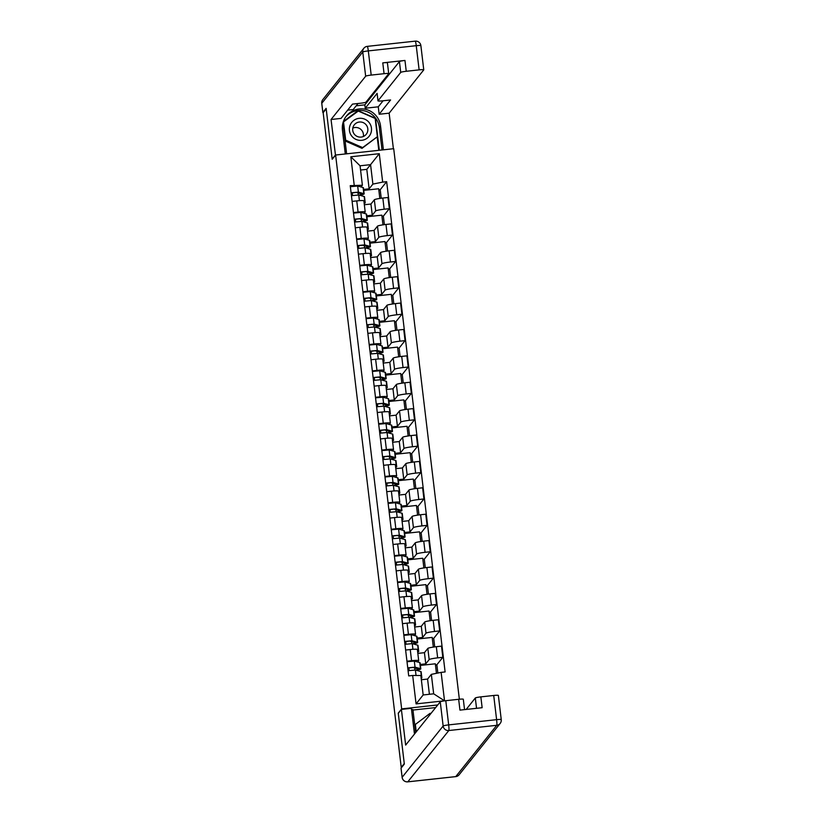 <?xml version="1.0" encoding="UTF-8"?>
<svg xmlns="http://www.w3.org/2000/svg" width="823" height="823" viewBox="0 0 823 823"><rect width="100%" height="100%" fill="white"/><g stroke="black" fill="none" stroke-linecap="round" stroke-linejoin="round"><path stroke-width="1.23" d="M459.347 699.221L393.703 148.696L335.609 155.022L401.655 708.891L398.25 713.14L404.268 763.559L401.233 767.345L323.161 112.648L326.196 108.862L332.204 159.271L335.609 155.022M420.265 664.449L425.769 663.842L429.164 659.593A7.88 0.792 -6.8 0 1 437.661 657.865L442.825 657.31L441.488 646.137L436.324 646.703A7.88 0.792 173.2 0 0 427.837 648.431L424.431 652.68L417.827 653.4M417.333 649.573A7.88 0.792 173.2 0 0 417.364 649.491A7.88 0.792 173.2 0 0 410.245 649.542L411.572 660.704A7.88 0.792 -6.8 0 1 418.701 660.653A7.88 0.792 -6.8 0 1 418.67 660.735L417.662 662.001M411.572 660.704L406.943 661.208M436.447 673.327L435.316 663.801L420.378 665.426M435.449 664.912L436.859 664.758L442.825 657.31M410.245 649.542L405.616 650.047M417.117 638.051L422.621 637.455L426.016 633.206A7.88 0.792 -6.8 0 1 434.513 631.478L439.677 630.912L438.34 619.75L433.176 620.316A7.88 0.792 173.2 0 0 424.689 622.034L421.294 626.293L414.689 627.013M403.795 634.821L408.434 634.317A7.88 0.792 -6.8 0 1 415.553 634.266A7.88 0.792 -6.8 0 1 415.522 634.348L414.514 635.603M433.32 647.094L432.168 637.403L417.23 639.029M432.301 638.525L433.721 638.37L439.677 630.912M414.185 623.186A7.88 0.792 173.2 0 0 414.216 623.093A7.88 0.792 173.2 0 0 407.097 623.155L402.468 623.659M413.969 611.664L419.473 611.067L422.868 606.808A7.88 0.792 -6.8 0 1 431.365 605.09L436.529 604.524L435.202 593.362L430.028 593.918A7.88 0.792 173.2 0 0 421.541 595.646L418.146 599.895L411.541 600.615M400.657 608.434L405.286 607.93A7.88 0.792 -6.8 0 1 412.405 607.868A7.88 0.792 -6.8 0 1 412.374 607.96L411.366 609.215M430.172 620.696L429.02 611.016L414.092 612.641M429.153 612.137L430.573 611.983L436.529 604.524M411.037 596.788A7.88 0.792 173.2 0 0 411.068 596.706A7.88 0.792 173.2 0 0 403.949 596.757L399.32 597.261M410.821 585.276L416.325 584.669L419.73 580.421A7.88 0.792 -6.8 0 1 428.217 578.692L433.382 578.137L432.054 566.965L426.89 567.531A7.88 0.792 173.2 0 0 418.393 569.259L414.998 573.508L408.393 574.228M397.509 582.036L402.138 581.532A7.88 0.792 -6.8 0 1 409.257 581.48A7.88 0.792 -6.8 0 1 409.226 581.563L408.218 582.828M427.024 594.309L425.872 584.628L410.944 586.254M426.005 585.739L427.425 585.585L433.382 578.137M407.889 570.401A7.88 0.792 173.2 0 0 407.92 570.318A7.88 0.792 173.2 0 0 400.801 570.37L396.172 570.874M407.673 558.879L413.177 558.282L416.582 554.033A7.88 0.792 -6.8 0 1 425.069 552.305L430.234 551.739L428.906 540.577L423.742 541.143A7.88 0.792 173.2 0 0 415.245 542.861L411.85 547.12L405.245 547.84M394.361 555.648L398.99 555.144A7.88 0.792 -6.8 0 1 406.109 555.093A7.88 0.792 -6.8 0 1 406.078 555.175L405.07 556.43M423.876 567.921L422.724 558.231L407.796 559.856M422.857 559.352L424.277 559.198L430.234 551.739M404.751 544.013A7.88 0.792 173.2 0 0 404.782 543.921A7.88 0.792 173.2 0 0 397.653 543.982L393.024 544.487M404.525 532.491L410.029 531.895L413.434 527.636A7.88 0.792 -6.8 0 1 421.921 525.918L427.086 525.352L425.758 514.19L420.594 514.745A7.88 0.792 173.2 0 0 412.097 516.474L408.702 520.722L402.097 521.443M391.213 529.261L395.842 528.757A7.88 0.792 -6.8 0 1 402.961 528.695A7.88 0.792 -6.8 0 1 402.931 528.788L401.922 530.043M420.738 541.524L419.576 531.843L404.649 533.469M419.709 532.965L421.129 532.81L427.086 525.352M401.603 517.616A7.88 0.792 173.2 0 0 401.634 517.533A7.88 0.792 173.2 0 0 394.505 517.585L389.876 518.089M401.387 506.104L406.881 505.497L410.286 501.248A7.88 0.792 -6.8 0 1 418.773 499.52L423.938 498.964L422.611 487.792L417.446 488.358A7.88 0.792 173.2 0 0 408.949 490.086L405.554 494.335L398.949 495.055M388.065 502.863L392.694 502.359A7.88 0.792 -6.8 0 1 399.813 502.308A7.88 0.792 -6.8 0 1 399.783 502.39L398.774 503.655M417.59 515.136L416.428 505.456L401.501 507.081M416.561 506.567L417.981 506.412L423.938 498.964M398.455 491.228A7.88 0.792 173.2 0 0 398.486 491.146A7.88 0.792 173.2 0 0 391.367 491.197L386.738 491.701M398.239 479.706L403.743 479.109L407.138 474.861A7.88 0.792 -6.8 0 1 415.625 473.132L420.8 472.567L419.463 461.405L414.298 461.97A7.88 0.792 173.2 0 0 405.811 463.688L402.406 467.948L395.801 468.668M384.917 476.476L389.546 475.972A7.88 0.792 -6.8 0 1 396.665 475.92A7.88 0.792 -6.8 0 1 396.635 476.003L395.626 477.258M414.442 488.749L413.29 479.068L398.353 480.683M413.413 480.179L414.833 480.025L420.8 472.567M395.307 464.841A7.88 0.792 173.2 0 0 395.338 464.748A7.88 0.792 173.2 0 0 388.219 464.81L383.59 465.314M395.091 453.319L400.595 452.722L403.99 448.463A7.88 0.792 -6.8 0 1 412.477 446.745L417.652 446.179L416.315 435.017L411.15 435.573A7.88 0.792 173.2 0 0 402.663 437.301L399.258 441.55L392.653 442.27M381.769 450.088L386.399 449.584A7.88 0.792 -6.8 0 1 393.517 449.523A7.88 0.792 -6.8 0 1 393.487 449.615L392.478 450.87M411.294 462.351L410.142 452.671L395.205 454.296M410.276 453.792L411.685 453.638L417.652 446.179M392.16 438.443A7.88 0.792 173.2 0 0 392.19 438.361A7.88 0.792 173.2 0 0 385.071 438.412L380.442 438.916M391.943 426.931L397.447 426.324L400.842 422.076A7.88 0.792 -6.8 0 1 409.34 420.347L414.504 419.792L413.167 408.62L408.002 409.185A7.88 0.792 173.2 0 0 399.515 410.914L396.11 415.162L389.505 415.882M378.621 423.691L383.251 423.187A7.88 0.792 -6.8 0 1 390.369 423.135A7.88 0.792 -6.8 0 1 390.339 423.217L389.33 424.483M408.146 435.964L406.994 426.283L392.057 427.909M407.128 427.394L408.537 427.24L414.504 419.792M389.012 412.056A7.88 0.792 173.2 0 0 389.042 411.973A7.88 0.792 173.2 0 0 381.923 412.025L377.294 412.529M388.795 400.534L394.299 399.937L397.694 395.688A7.88 0.792 -6.8 0 1 406.192 393.96L411.356 393.394L410.019 382.232L404.854 382.798A7.88 0.792 173.2 0 0 396.367 384.516L392.962 388.775L386.357 389.495M375.473 397.303L380.103 396.799A7.88 0.792 -6.8 0 1 387.232 396.748A7.88 0.792 -6.8 0 1 387.201 396.83L386.193 398.085M404.998 409.576L403.846 399.896L388.909 401.511M403.98 401.007L405.389 400.852L411.356 393.394M385.864 385.668A7.88 0.792 173.2 0 0 385.894 385.576A7.88 0.792 173.2 0 0 378.775 385.637L374.146 386.141M385.648 374.146L391.151 373.549L394.546 369.29A7.88 0.792 -6.8 0 1 403.044 367.572L408.208 367.007L406.881 355.845L401.706 356.4A7.88 0.792 173.2 0 0 393.219 358.128L389.824 362.377L383.22 363.097M372.335 370.916L376.965 370.412A7.88 0.792 -6.8 0 1 384.084 370.35A7.88 0.792 -6.8 0 1 384.053 370.443L383.045 371.698M401.85 383.179L400.698 373.498L385.761 375.123M400.832 374.619L402.252 374.465L408.208 367.007M382.716 359.27A7.88 0.792 173.2 0 0 382.746 359.188A7.88 0.792 173.2 0 0 375.627 359.24L370.998 359.744M382.5 347.759L388.003 347.152L391.398 342.903A7.88 0.792 -6.8 0 1 399.896 341.175L405.06 340.619L403.733 329.447L398.558 330.013A7.88 0.792 173.2 0 0 390.071 331.741L386.676 335.99L380.072 336.71M369.188 344.518L373.817 344.014A7.88 0.792 -6.8 0 1 380.936 343.963A7.88 0.792 -6.8 0 1 380.905 344.045L379.897 345.31M398.702 356.791L397.55 347.111L382.623 348.736M397.684 348.222L399.104 348.067L405.06 340.619M379.568 332.883A7.88 0.792 173.2 0 0 379.598 332.801A7.88 0.792 173.2 0 0 372.48 332.852L367.85 333.356M379.352 321.361L384.855 320.764L388.261 316.516A7.88 0.792 -6.8 0 1 396.748 314.787L401.912 314.221L400.585 303.059L395.421 303.625A7.88 0.792 173.2 0 0 386.923 305.343L383.528 309.602L376.924 310.322M366.04 318.131L370.669 317.627A7.88 0.792 -6.8 0 1 377.788 317.575A7.88 0.792 -6.8 0 1 377.757 317.657L376.749 318.923M395.554 330.404L394.402 320.723L379.475 322.349M394.536 321.834L395.956 321.68L401.912 314.221M376.42 306.495A7.88 0.792 173.2 0 0 376.45 306.403A7.88 0.792 173.2 0 0 369.332 306.465L364.702 306.969M376.204 294.973L381.707 294.377L385.113 290.118A7.88 0.792 -6.8 0 1 393.6 288.4L398.764 287.834L397.437 276.672L392.273 277.228A7.88 0.792 173.2 0 0 383.775 278.956L380.38 283.205L373.776 283.925M362.892 291.743L367.521 291.239A7.88 0.792 -6.8 0 1 374.64 291.177A7.88 0.792 -6.8 0 1 374.609 291.27L373.601 292.525M392.406 304.006L391.254 294.325L376.327 295.951M391.388 295.447L392.808 295.292L398.764 287.834M373.282 280.098A7.88 0.792 173.2 0 0 373.313 280.015A7.88 0.792 173.2 0 0 366.184 280.067L361.554 280.571M373.066 268.586L378.559 267.979L381.965 263.73A7.88 0.792 -6.8 0 1 390.452 262.002L395.616 261.447L394.289 250.274L389.125 250.84A7.88 0.792 173.2 0 0 380.627 252.568L377.232 256.817L370.628 257.537M359.744 265.345L364.373 264.841A7.88 0.792 -6.8 0 1 371.492 264.79A7.88 0.792 -6.8 0 1 371.461 264.872L370.453 266.138M389.269 277.618L388.106 267.938L373.179 269.563M388.24 269.049L389.66 268.895L395.616 261.447M370.134 253.71A7.88 0.792 173.2 0 0 370.165 253.628A7.88 0.792 173.2 0 0 363.046 253.679L358.416 254.184M369.918 242.188L375.411 241.592L378.817 237.343A7.88 0.792 -6.8 0 1 387.304 235.615L392.468 235.049L391.141 223.887L385.977 224.453A7.88 0.792 173.2 0 0 377.479 226.171L374.084 230.43L367.48 231.15M356.596 238.958L361.225 238.454A7.88 0.792 -6.8 0 1 368.344 238.403A7.88 0.792 -6.8 0 1 368.313 238.485L367.305 239.75M386.121 251.231L384.958 241.551L370.031 243.176M385.092 242.662L386.512 242.507L392.468 235.049M366.986 227.323A7.88 0.792 173.2 0 0 367.017 227.23A7.88 0.792 173.2 0 0 359.898 227.292L355.269 227.796M366.77 215.801L372.274 215.204L375.669 210.945A7.88 0.792 -6.8 0 1 384.156 209.227L389.33 208.661L387.993 197.499L382.829 198.055A7.88 0.792 173.2 0 0 374.342 199.783L370.936 204.032L364.332 204.752M353.448 212.571L358.077 212.067A7.88 0.792 -6.8 0 1 365.196 212.005A7.88 0.792 -6.8 0 1 365.165 212.097L364.157 213.352M382.973 224.833L381.821 215.153L366.883 216.778M381.954 216.274L383.364 216.12L389.33 208.661M363.838 200.925A7.88 0.792 173.2 0 0 363.869 200.843A7.88 0.792 173.2 0 0 356.75 200.894L352.121 201.398M372.274 215.204L370.936 204.032M375.411 241.592L374.084 230.43M378.559 267.979L377.232 256.817M381.707 294.377L380.38 283.205M384.855 320.764L383.528 309.602M388.003 347.152L386.676 335.99M391.151 373.549L389.824 362.377M394.299 399.937L392.962 388.775M397.447 426.324L396.11 415.162M400.595 452.722L399.258 441.55M403.743 479.109L402.406 467.948M406.881 505.497L405.554 494.335M410.029 531.895L408.702 520.722M413.177 558.282L411.85 547.12M416.325 584.669L414.998 573.508M419.473 611.067L418.146 599.895M422.621 637.455L421.294 626.293M425.769 663.842L424.431 652.68M431.345 674.366L441.128 672.37L444.523 700.795L416.068 703.891L412.683 675.467L420.851 675.508L423.166 694.962L433.67 693.82L431.345 674.366L427.579 679.068L421.355 679.747M429.4 694.283L427.579 679.068M363.622 189.413L369.126 188.806L366.801 169.353L370.566 164.651L360.062 165.793L362.387 185.247L350.238 185.648L408.702 675.909L412.683 675.467M354.219 185.206L350.835 156.792L379.28 153.695L382.674 182.109L372.891 184.105L370.566 164.651L379.28 153.695M441.128 672.37L445.109 671.938L386.656 181.677L382.674 182.109M437.743 704.961L401.655 708.891M366.801 169.353L360.577 170.032M369.126 188.806L372.891 184.105M362.387 185.247L361.009 186.965M378.806 189.876L380.216 189.722L386.656 181.677M380.216 189.722L381.234 198.25M383.364 216.12L384.382 224.638M386.512 242.507L387.53 251.036M389.66 268.895L390.678 277.423M392.808 295.292L393.826 303.81M395.956 321.68L396.974 330.208M399.104 348.067L400.112 356.596M402.252 374.465L403.26 382.983M405.389 400.852L406.408 409.381M408.537 427.24L409.556 435.768M411.685 453.638L412.704 462.156M414.833 480.025L415.852 488.553M417.981 506.412L419 514.941M421.129 532.81L422.148 541.328M424.277 559.198L425.296 567.726M427.425 585.585L428.444 594.113M430.573 611.983L431.581 620.501M433.721 638.37L434.729 646.899M436.859 664.758L437.846 673.039M379.825 198.446L378.673 188.765L363.735 190.391M444.523 700.795L433.67 693.82M416.068 703.891L423.166 694.962M360.062 165.793L350.835 156.792M415.708 670.117A8.045 0.813 173.2 0 0 418.588 669.15A8.045 0.813 173.2 0 0 418.331 668.986L412.899 667.463L407.766 668.091M414.946 669.973L414.71 667.967M416.304 670.282A10.277 1.029 173.2 0 0 420.79 668.883A10.277 1.029 173.2 0 0 420.471 668.677L415.039 667.155L407.735 667.834M420.79 668.883L420.069 662.793A10.277 1.029 173.2 0 0 419.751 662.587L414.319 661.064L407.015 661.743M409.196 670.488L408.897 667.967M421.181 678.317A10.277 1.029 173.2 0 0 421.86 677.854L421.139 671.763A10.277 1.029 173.2 0 0 420.82 671.547L415.389 670.025L408.085 670.714M421.86 677.854A10.277 1.029 173.2 0 0 421.541 677.638L421.088 677.514M412.56 643.73A8.045 0.813 173.2 0 0 415.44 642.753A8.045 0.813 173.2 0 0 415.183 642.588L409.751 641.076L404.618 641.703M411.798 643.586L411.562 641.58M413.156 643.895A10.277 1.029 173.2 0 0 417.652 642.496A10.277 1.029 173.2 0 0 417.333 642.279L411.901 640.767L404.587 641.446M417.652 642.496L416.922 636.405A10.277 1.029 173.2 0 0 416.603 636.189L411.171 634.677L403.867 635.356M406.048 644.1L405.749 641.58M417.673 652.053A10.277 1.029 173.2 0 0 418.712 651.456L417.991 645.366A10.277 1.029 173.2 0 0 417.673 645.16L412.241 643.637L404.937 644.327M418.712 651.456A10.277 1.029 173.2 0 0 418.393 651.25L417.549 651.014M409.412 617.343A8.045 0.813 173.2 0 0 412.292 616.365A8.045 0.813 173.2 0 0 412.035 616.201L406.603 614.678L401.47 615.306M408.65 617.188L408.414 615.182M410.008 617.507A10.277 1.029 173.2 0 0 414.504 616.098A10.277 1.029 173.2 0 0 414.185 615.892L408.753 614.37L401.439 615.059M414.504 616.098L413.774 610.008A10.277 1.029 173.2 0 0 413.455 609.802L408.023 608.279L400.719 608.969M402.9 617.713L402.601 615.182M414.525 625.665A10.277 1.029 173.2 0 0 415.574 625.069L414.843 618.978A10.277 1.029 173.2 0 0 414.525 618.773L409.093 617.25L401.789 617.929M415.574 625.069A10.277 1.029 173.2 0 0 415.255 624.863L414.401 624.616M401.058 768.26A5.133 0.514 -6.8 0 1 401.027 768.219A5.133 0.514 -6.8 0 1 401.048 768.157L404.33 764.063L398.27 713.315L401.398 709.405L411.387 708.315L414.257 732.336A19.268 19.063 38.6 0 0 414.525 734.003M401.398 709.405L405.657 745.093L440.254 701.813A5.133 0.514 -6.8 0 1 445.788 700.692L458.668 699.293A5.133 0.514 -6.8 0 1 463.308 699.252A5.133 0.514 -6.8 0 1 463.287 699.313M435.655 707.574L412.961 710.043M415.646 732.593L412.899 709.529L411.551 709.673M476.538 708.315L475.313 697.997A5.133 0.514 -6.8 0 1 480.848 696.875L493.718 695.476A5.133 0.514 -6.8 0 1 498.368 695.435A5.133 0.514 -6.8 0 1 498.347 695.497M458.668 699.293L459.954 710.115L482.144 707.708L480.848 696.875M475.313 697.997L466.168 709.447M335.486 155.177L331.052 119.5L365.659 76.22L362.768 52.024L321.772 103.317L322.863 112.453L326.134 108.348L332.183 159.106L335.311 155.197M345.29 153.963L342.44 130.085A19.268 19.063 38.6 0 1 366.708 109.644A19.268 19.063 38.6 0 1 380.545 125.94L383.395 149.817M393.384 148.726L389.145 113.173L379.156 114.263L390.586 99.964L382.623 100.828A5.133 0.514 173.2 0 1 377.983 100.869A5.133 0.514 173.2 0 1 378.004 100.807L400.719 72.403L399.422 61.571A5.133 0.514 -6.8 0 1 404.957 60.449L382.777 62.867A5.133 0.514 -6.8 0 1 387.417 62.826A5.133 0.514 -6.8 0 1 387.396 62.887M356.205 105.797L364.826 104.86L365.227 108.235L378.271 106.815L379.156 114.263M347.656 110.148L353.201 109.552L358.036 103.503M389.145 113.173L423.752 69.893A5.133 0.514 173.2 0 0 423.763 69.842A5.133 0.514 173.2 0 0 419.123 69.873L416.243 45.687L368.313 50.903L371.194 75.088L384.063 73.689A5.133 0.514 173.2 0 1 388.713 73.659A5.133 0.514 173.2 0 1 388.693 73.71L365.978 102.124A5.133 0.514 173.2 0 1 360.443 103.245L352.481 104.11L341.051 118.409L331.052 119.5M419.123 69.873L406.253 71.282A5.133 0.514 173.2 0 0 400.719 72.403M371.194 75.088A5.133 0.514 173.2 0 0 365.659 76.22M365.227 108.235L377.119 93.369L378.004 100.807M364.826 104.86L399.422 61.571M378.271 106.815L383.096 100.776M382.026 149.971L379.341 127.442A19.268 19.063 38.6 0 0 345.866 116.753M379.321 150.259L375.504 118.317L358.046 110.663L343.407 121.444M342.944 122.915L346.627 153.819M378.796 150.321L377.201 136.937M357.861 111.362L343.294 121.753M357.583 111.239L358.046 110.663M414.73 724.919L430.079 713.315L430.81 713.634M416.243 731.842L415.327 724.168M361.75 140.322A11.131 11.018 38.6 0 0 371.451 128.131A11.131 11.018 38.6 0 0 359.126 118.327A11.131 11.018 38.6 0 0 349.436 130.528A11.131 11.018 38.6 0 0 361.75 140.322M361.163 137.081A7.623 7.541 38.6 0 0 366.883 125.919A7.623 7.541 38.6 0 0 354.312 124.798A7.623 7.541 38.6 0 0 361.163 137.081M352.8 128.09A7.623 7.541 -141.4 0 1 363.334 136.505M377.366 136.731L362.007 148.356L345.094 140.949L345.691 140.177L343.52 121.917L358.262 111.064L375.185 118.471L377.366 136.731L362.624 147.595L345.691 140.177M343.068 122.473L343.52 121.917M362.007 148.356L362.624 147.595M406.274 590.945A8.045 0.813 173.2 0 0 409.144 589.978A8.045 0.813 173.2 0 0 408.897 589.813L403.465 588.291L398.322 588.918M405.502 590.801L405.266 588.795M406.86 591.109A10.277 1.029 173.2 0 0 411.356 589.71A10.277 1.029 173.2 0 0 411.037 589.505L405.605 587.982L398.291 588.661M411.356 589.71L410.626 583.62A10.277 1.029 173.2 0 0 410.307 583.414L404.875 581.892L397.571 582.571M399.752 591.315L399.453 588.795M411.377 599.267A10.277 1.029 173.2 0 0 412.426 598.681L411.695 592.591A10.277 1.029 173.2 0 0 411.377 592.375L405.945 590.863L398.641 591.542M412.426 598.681A10.277 1.029 173.2 0 0 412.107 598.465L411.253 598.228M403.126 564.557A8.045 0.813 173.2 0 0 405.996 563.58A8.045 0.813 173.2 0 0 405.749 563.416L400.317 561.903L395.184 562.531M402.354 564.413L402.118 562.407M403.712 564.722A10.277 1.029 173.2 0 0 408.208 563.323A10.277 1.029 173.2 0 0 407.889 563.107L402.457 561.595L395.153 562.274M408.208 563.323L407.478 557.233A10.277 1.029 173.2 0 0 407.159 557.017L401.727 555.504L394.423 556.183M396.604 564.928L396.305 562.407M408.229 572.88A10.277 1.029 173.2 0 0 409.278 572.283L408.547 566.193A10.277 1.029 173.2 0 0 408.229 565.987L402.797 564.465L395.493 565.154M409.278 572.283A10.277 1.029 173.2 0 0 408.959 572.078L408.105 571.841M399.978 538.17A8.045 0.813 173.2 0 0 402.848 537.193A8.045 0.813 173.2 0 0 402.601 537.028L397.17 535.506L392.036 536.133M399.206 538.016L398.97 536.01M400.564 538.335A10.277 1.029 173.2 0 0 405.06 536.925A10.277 1.029 173.2 0 0 404.741 536.719L399.309 535.197L392.005 535.886M405.06 536.925L404.33 530.835A10.277 1.029 173.2 0 0 404.011 530.629L398.579 529.107L391.275 529.796M393.456 538.54L393.157 536.01M405.081 546.493A10.277 1.029 173.2 0 0 406.13 545.896L405.4 539.806A10.277 1.029 173.2 0 0 405.081 539.6L399.649 538.077L392.345 538.756M406.13 545.896A10.277 1.029 173.2 0 0 405.811 545.69L404.957 545.443M396.83 511.772A8.045 0.813 173.2 0 0 399.7 510.805A8.045 0.813 173.2 0 0 399.453 510.641L394.022 509.118L388.888 509.746M396.058 511.628L395.822 509.622M397.427 511.937A10.277 1.029 173.2 0 0 401.912 510.538A10.277 1.029 173.2 0 0 401.593 510.332L396.161 508.809L388.857 509.488M401.912 510.538L401.182 504.448A10.277 1.029 173.2 0 0 400.863 504.242L395.431 502.719L388.127 503.398M390.308 512.143L390.009 509.622M401.933 520.095A10.277 1.029 173.2 0 0 402.982 519.508L402.252 513.418A10.277 1.029 173.2 0 0 401.933 513.202L396.501 511.69L389.197 512.369M402.982 519.508A10.277 1.029 173.2 0 0 402.663 519.292L401.809 519.056M393.682 485.385A8.045 0.813 173.2 0 0 396.552 484.408A8.045 0.813 173.2 0 0 396.305 484.243L390.874 482.731L385.74 483.358M392.91 485.241L392.674 483.235M394.279 485.549A10.277 1.029 173.2 0 0 398.764 484.15A10.277 1.029 173.2 0 0 398.445 483.934L393.013 482.422L385.709 483.101M398.764 484.15L398.044 478.06A10.277 1.029 173.2 0 0 397.725 477.844L392.293 476.332L384.979 477.011M387.17 485.755L386.861 483.235M398.785 493.707A10.277 1.029 173.2 0 0 399.834 493.111L399.104 487.021A10.277 1.029 173.2 0 0 398.785 486.815L393.363 485.292L386.049 485.981M399.834 493.111A10.277 1.029 173.2 0 0 399.515 492.905L398.661 492.668M390.534 458.997A8.045 0.813 173.2 0 0 393.404 458.02A8.045 0.813 173.2 0 0 393.157 457.855L387.726 456.333L382.592 456.96M389.773 458.843L389.526 456.837M391.131 459.162A10.277 1.029 173.2 0 0 395.616 457.753A10.277 1.029 173.2 0 0 395.297 457.547L389.865 456.024L382.561 456.714M395.616 457.753L394.896 451.662A10.277 1.029 173.2 0 0 394.577 451.457L389.145 449.934L381.831 450.623M384.022 459.368L383.713 456.837M395.647 467.32A10.277 1.029 173.2 0 0 396.686 466.723L395.966 460.633A10.277 1.029 173.2 0 0 395.647 460.427L390.215 458.905L382.901 459.584M396.686 466.723A10.277 1.029 173.2 0 0 396.367 466.518L395.524 466.271M387.386 432.6A8.045 0.813 173.2 0 0 390.256 431.633A8.045 0.813 173.2 0 0 390.009 431.468L384.578 429.945L379.444 430.573M386.625 432.456L386.378 430.45M387.983 432.764A10.277 1.029 173.2 0 0 392.468 431.365A10.277 1.029 173.2 0 0 392.149 431.159L386.717 429.637L379.413 430.316M392.468 431.365L391.748 425.275A10.277 1.029 173.2 0 0 391.429 425.069L385.997 423.547L378.693 424.226M380.874 432.97L380.576 430.45M392.499 440.922A10.277 1.029 173.2 0 0 393.538 440.336L392.818 434.246A10.277 1.029 173.2 0 0 392.499 434.03L387.067 432.517L379.753 433.196M393.538 440.336A10.277 1.029 173.2 0 0 393.219 440.12L392.376 439.883M384.238 406.212A8.045 0.813 173.2 0 0 387.119 405.235A8.045 0.813 173.2 0 0 386.861 405.07L381.43 403.558L376.296 404.186M383.477 406.068L383.24 404.062M384.835 406.377A10.277 1.029 173.2 0 0 389.32 404.978A10.277 1.029 173.2 0 0 389.001 404.762L383.569 403.249L376.265 403.928M389.32 404.978L388.6 398.888A10.277 1.029 173.2 0 0 388.281 398.671L382.849 397.159L375.545 397.838M377.726 406.583L377.428 404.062M389.351 414.535A10.277 1.029 173.2 0 0 390.39 413.938L389.67 407.848A10.277 1.029 173.2 0 0 389.351 407.642L383.919 406.12L376.615 406.809M390.39 413.938A10.277 1.029 173.2 0 0 390.071 413.732L389.228 413.496M381.09 379.825A8.045 0.813 173.2 0 0 383.971 378.847A8.045 0.813 173.2 0 0 383.713 378.683L378.282 377.16L373.148 377.788M380.329 379.67L380.092 377.664M381.687 379.989A10.277 1.029 173.2 0 0 386.182 378.58A10.277 1.029 173.2 0 0 385.864 378.374L380.432 376.852L373.117 377.541M386.182 378.58L385.452 372.49A10.277 1.029 173.2 0 0 385.133 372.284L379.701 370.762L372.397 371.451M374.578 380.195L374.28 377.664M386.203 388.147A10.277 1.029 173.2 0 0 387.242 387.551L386.522 381.461A10.277 1.029 173.2 0 0 386.203 381.255L380.771 379.732L373.467 380.411M387.242 387.551A10.277 1.029 173.2 0 0 386.923 387.345L386.08 387.098M377.952 353.427A8.045 0.813 173.2 0 0 380.823 352.46A8.045 0.813 173.2 0 0 380.576 352.295L375.144 350.773L370 351.4M377.181 353.283L376.944 351.277M378.539 353.592A10.277 1.029 173.2 0 0 383.034 352.193A10.277 1.029 173.2 0 0 382.716 351.987L377.284 350.464L369.969 351.143M383.034 352.193L382.304 346.102A10.277 1.029 173.2 0 0 381.985 345.897L376.553 344.374L369.249 345.053M371.43 353.797L371.132 351.277M383.055 361.75A10.277 1.029 173.2 0 0 384.104 361.163L383.374 355.073A10.277 1.029 173.2 0 0 383.055 354.857L377.623 353.345L370.319 354.024M384.104 361.163A10.277 1.029 173.2 0 0 383.785 360.947L382.932 360.711M374.804 327.04A8.045 0.813 173.2 0 0 377.675 326.062A8.045 0.813 173.2 0 0 377.428 325.898L371.996 324.385L366.852 325.013M374.033 326.896L373.796 324.89M375.391 327.204A10.277 1.029 173.2 0 0 379.887 325.805A10.277 1.029 173.2 0 0 379.568 325.589L374.136 324.077L366.832 324.756M379.887 325.805L379.156 319.715A10.277 1.029 173.2 0 0 378.837 319.499L373.405 317.987L366.101 318.666M368.282 327.41L367.984 324.89M379.907 335.362A10.277 1.029 173.2 0 0 380.956 334.766L380.226 328.675A10.277 1.029 173.2 0 0 379.907 328.47L374.475 326.947L367.171 327.636M380.956 334.766A10.277 1.029 173.2 0 0 380.638 334.56L379.784 334.323M371.657 300.652A8.045 0.813 173.2 0 0 374.527 299.675A8.045 0.813 173.2 0 0 374.28 299.51L368.848 297.988L363.715 298.615M370.885 300.498L370.648 298.492M372.243 300.817A10.277 1.029 173.2 0 0 376.739 299.407A10.277 1.029 173.2 0 0 376.42 299.202L370.988 297.679L363.684 298.368M376.739 299.407L376.008 293.317A10.277 1.029 173.2 0 0 375.689 293.111L370.257 291.589L362.953 292.278M365.134 301.023L364.836 298.502M376.759 308.975A10.277 1.029 173.2 0 0 377.808 308.378L377.078 302.288A10.277 1.029 173.2 0 0 376.759 302.082L371.327 300.56L364.023 301.239M377.808 308.378A10.277 1.029 173.2 0 0 377.49 308.172L376.636 307.936M368.509 274.254A8.045 0.813 173.2 0 0 371.379 273.287A8.045 0.813 173.2 0 0 371.132 273.123L365.7 271.6L360.567 272.228M367.737 274.11L367.5 272.104M369.105 274.419A10.277 1.029 173.2 0 0 373.591 273.02A10.277 1.029 173.2 0 0 373.272 272.814L367.84 271.292L360.536 271.971M373.591 273.02L372.86 266.93A10.277 1.029 173.2 0 0 372.541 266.724L367.109 265.201L359.805 265.88M361.986 274.625L361.688 272.104M373.611 282.577A10.277 1.029 173.2 0 0 374.66 281.991L373.93 275.9A10.277 1.029 173.2 0 0 373.611 275.684L368.179 274.172L360.875 274.851M374.66 281.991A10.277 1.029 173.2 0 0 374.342 281.775L373.488 281.538M365.361 247.867A8.045 0.813 173.2 0 0 368.231 246.89A8.045 0.813 173.2 0 0 367.984 246.725L362.552 245.213L357.419 245.84M364.589 247.723L364.352 245.717M365.957 248.032A10.277 1.029 173.2 0 0 370.443 246.633A10.277 1.029 173.2 0 0 370.124 246.416L364.692 244.904L357.388 245.583M370.443 246.633L369.712 240.542A10.277 1.029 173.2 0 0 369.393 240.326L363.961 238.814L356.657 239.493M358.838 248.237L358.54 245.717M370.463 256.19A10.277 1.029 173.2 0 0 371.512 255.593L370.782 249.503A10.277 1.029 173.2 0 0 370.463 249.297L365.031 247.774L357.727 248.464M371.512 255.593A10.277 1.029 173.2 0 0 371.194 255.387L370.34 255.151M362.213 221.48A8.045 0.813 173.2 0 0 365.083 220.502A8.045 0.813 173.2 0 0 364.836 220.338L359.404 218.815L354.271 219.443M361.451 221.325L361.204 219.319M362.809 221.644A10.277 1.029 173.2 0 0 367.295 220.235A10.277 1.029 173.2 0 0 366.976 220.029L361.544 218.507L354.24 219.196M367.295 220.235L366.574 214.145A10.277 1.029 173.2 0 0 366.256 213.939L360.824 212.416L353.509 213.106M355.701 221.85L355.392 219.329M367.325 229.802A10.277 1.029 173.2 0 0 368.365 229.206L367.634 223.115A10.277 1.029 173.2 0 0 367.325 222.91L361.894 221.387L354.579 222.066M368.365 229.206A10.277 1.029 173.2 0 0 368.046 229L367.192 228.763M359.065 195.082A8.045 0.813 173.2 0 0 361.935 194.115A8.045 0.813 173.2 0 0 361.688 193.95L356.256 192.428L351.123 193.055M358.303 194.938L358.056 192.932M359.661 195.246A10.277 1.029 173.2 0 0 364.147 193.847A10.277 1.029 173.2 0 0 363.828 193.642L358.396 192.119L351.092 192.798M364.147 193.847L363.427 187.757A10.277 1.029 173.2 0 0 363.108 187.551L357.676 186.029L350.361 186.708M352.553 195.452L352.244 192.932M364.178 203.404A10.277 1.029 173.2 0 0 365.217 202.818L364.496 196.728A10.277 1.029 173.2 0 0 364.178 196.512L358.746 195L351.431 195.679M365.217 202.818A10.277 1.029 173.2 0 0 364.898 202.602L364.054 202.365M374.342 199.783L375.669 210.945M377.479 226.171L378.817 237.343M380.627 252.568L381.965 263.73M383.775 278.956L385.113 290.118M386.923 305.343L388.261 316.516M390.071 331.741L391.398 342.903M393.219 358.128L394.546 369.29M396.367 384.516L397.694 395.688M399.515 410.914L400.842 422.076M402.663 437.301L403.99 448.463M405.811 463.688L407.138 474.861M408.949 490.086L410.286 501.248M412.097 516.474L413.434 527.636M415.245 542.861L416.582 554.033M418.393 569.259L419.73 580.421M421.541 595.646L422.868 606.808M424.689 622.034L426.016 633.206M427.837 648.431L429.164 659.593M359.898 227.292L361.225 238.454M363.046 253.679L364.373 264.841M366.184 280.067L367.521 291.239M369.332 306.465L370.669 317.627M372.48 332.852L373.817 344.014M375.627 359.24L376.965 370.412M378.775 385.637L380.103 396.799M381.923 412.025L383.251 423.187M385.071 438.412L386.399 449.584M388.219 464.81L389.546 475.972M391.367 491.197L392.694 502.359M394.505 517.585L395.842 528.757M397.653 543.982L398.99 555.144M400.801 570.37L402.138 581.532M403.949 596.757L405.286 607.93M407.097 623.155L408.434 634.317M356.75 200.894L358.077 212.067M385.977 224.453L387.304 235.615M389.125 250.84L390.452 262.002M392.273 277.228L393.6 288.4M395.421 303.625L396.748 314.787M398.558 330.013L399.896 341.175M401.706 356.4L403.044 367.572M404.854 382.798L406.192 393.96M408.002 409.185L409.34 420.347M411.15 435.573L412.477 446.745M414.298 461.97L415.625 473.132M417.446 488.358L418.773 499.52M420.594 514.745L421.921 525.918M423.742 541.143L425.069 552.305M426.89 567.531L428.217 578.692M430.028 593.918L431.365 605.09M433.176 620.316L434.513 631.478M436.324 646.703L437.661 657.865M382.829 198.055L384.156 209.227M420.471 668.677L419.751 662.587M415.039 667.155L414.319 661.064M421.541 677.638L420.82 671.547M416.037 675.488L415.389 670.025M417.333 642.279L416.603 636.189M411.901 640.767L411.171 634.677M418.393 651.25L417.673 645.16M412.92 649.306L412.241 643.637M414.185 615.892L413.455 609.802M408.753 614.37L408.023 608.279M415.255 624.863L414.525 618.773M409.772 622.908L409.093 617.25M401.048 768.157L402.138 777.293L443.144 726.009A5.133 5.082 -141.4 0 0 448.823 730.526L407.827 781.819L455.757 776.603L496.753 725.31L448.823 730.526A5.133 0.514 -96.2 0 0 448.679 724.888L496.608 719.662L493.718 695.476M445.788 700.692L448.679 724.888A5.133 0.514 173.2 0 0 443.144 726.009L440.254 701.813M496.608 719.662A5.133 0.514 83.8 0 1 496.753 725.31A5.133 5.082 -141.4 0 0 500.158 723.448A5.133 5.133 0 0 0 501.248 719.631A5.133 0.514 173.2 0 0 496.608 719.662M455.644 776.614A5.133 0.514 -96.2 0 0 455.705 776.634A5.133 5.133 0 0 0 459.162 774.731L500.158 723.448A5.133 5.082 -141.4 0 0 501.228 719.683A5.133 0.514 173.2 0 0 501.248 719.631L498.368 695.435M402.118 777.354A5.133 5.133 0 0 0 407.776 781.85A5.133 0.514 83.8 0 0 407.827 781.819A5.133 5.082 -141.4 0 1 402.138 777.293A5.133 0.514 173.2 0 0 402.118 777.354L401.027 768.219M459.162 774.731A5.133 5.082 -141.4 0 1 455.757 776.603A5.133 0.514 -96.2 0 1 455.705 776.634L407.776 781.85M384.063 73.689L382.777 62.867M404.957 60.449L406.253 71.282M379.341 127.442L380.545 125.94M415.173 41.181A5.133 0.514 83.8 0 1 415.224 41.15A5.133 0.514 83.8 0 1 416.243 45.687A5.133 0.514 -6.8 0 1 420.882 45.646A5.133 0.514 -6.8 0 1 420.862 45.707M368.313 50.903A5.133 0.514 -96.2 0 0 367.295 46.366A5.133 0.514 -96.2 0 0 367.243 46.397A5.133 5.082 -141.4 0 0 362.768 52.024A5.133 0.514 -6.8 0 1 368.313 50.903M321.783 103.42A5.133 0.514 -6.8 0 1 321.752 103.369A5.133 0.514 -6.8 0 1 321.772 103.317A5.133 5.082 -141.4 0 1 322.842 99.552L363.838 48.269A5.133 5.133 0 0 1 367.295 46.366L415.224 41.15A5.133 5.133 0 0 1 420.882 45.646L423.763 69.842M411.037 589.505L410.307 583.414M405.605 587.982L404.875 581.892M412.107 598.465L411.377 592.375M406.624 596.521L405.945 590.863M407.889 563.107L407.159 557.017M402.457 561.595L401.727 555.504M408.959 572.078L408.229 565.987M403.476 570.133L402.797 564.465M404.741 536.719L404.011 530.629M399.309 535.197L398.579 529.107M405.811 545.69L405.081 539.6M400.328 543.736L399.649 538.077M401.593 510.332L400.863 504.242M396.161 508.809L395.431 502.719M402.663 519.292L401.933 513.202M397.18 517.348L396.501 511.69M398.445 483.934L397.725 477.844M393.013 482.422L392.293 476.332M399.515 492.905L398.785 486.815M394.032 490.961L393.363 485.292M395.297 457.547L394.577 451.457M389.865 456.024L389.145 449.934M396.367 466.518L395.647 460.427M390.884 464.563L390.215 458.905M392.149 431.159L391.429 425.069M386.717 429.637L385.997 423.547M393.219 440.12L392.499 434.03M387.736 438.175L387.067 432.517M389.001 404.762L388.281 398.671M383.569 403.249L382.849 397.159M390.071 413.732L389.351 407.642M384.588 411.788L383.919 406.12M385.864 378.374L385.133 372.284M380.432 376.852L379.701 370.762M386.923 387.345L386.203 381.255M381.45 385.39L380.771 379.732M382.716 351.987L381.985 345.897M377.284 350.464L376.553 344.374M383.785 360.947L383.055 354.857M378.302 359.003L377.623 353.345M379.568 325.589L378.837 319.499M374.136 324.077L373.405 317.987M380.638 334.56L379.907 328.47M375.154 332.615L374.475 326.947M376.42 299.202L375.689 293.111M370.988 297.679L370.257 291.589M377.49 308.172L376.759 302.082M372.006 306.218L371.327 300.56M373.272 272.814L372.541 266.724M367.84 271.292L367.109 265.201M374.342 281.775L373.611 275.684M368.858 279.83L368.179 274.172M370.124 246.416L369.393 240.326M364.692 244.904L363.961 238.814M371.194 255.387L370.463 249.297M365.71 253.443L365.031 247.774M366.976 220.029L366.256 213.939M361.544 218.507L360.824 212.416M368.046 229L367.325 222.91M362.562 227.045L361.894 221.387M363.828 193.642L363.108 187.551M358.396 192.119L357.676 186.029M364.898 202.602L364.178 196.512M359.414 200.658L358.746 195M363.869 200.843L365.196 212.005M367.017 227.23L368.344 238.403M370.165 253.628L371.492 264.79M373.313 280.015L374.64 291.177M376.45 306.403L377.788 317.575M379.598 332.801L380.936 343.963M382.746 359.188L384.084 370.35M385.894 385.576L387.232 396.748M389.042 411.973L390.369 423.135M392.19 438.361L393.517 449.523M395.338 464.748L396.665 475.92M398.486 491.146L399.813 502.308M401.634 517.533L402.961 528.695M404.782 543.921L406.109 555.093M407.92 570.318L409.257 581.48M411.068 596.706L412.405 607.868M414.216 623.093L415.553 634.266M417.364 649.491L418.701 660.653M463.308 699.252L464.542 709.621M322.842 112.504L321.752 103.369A5.133 5.133 0 0 1 322.842 99.552M377.099 93.421L377.983 100.869M388.713 73.659L387.417 62.826"/></g></svg>
